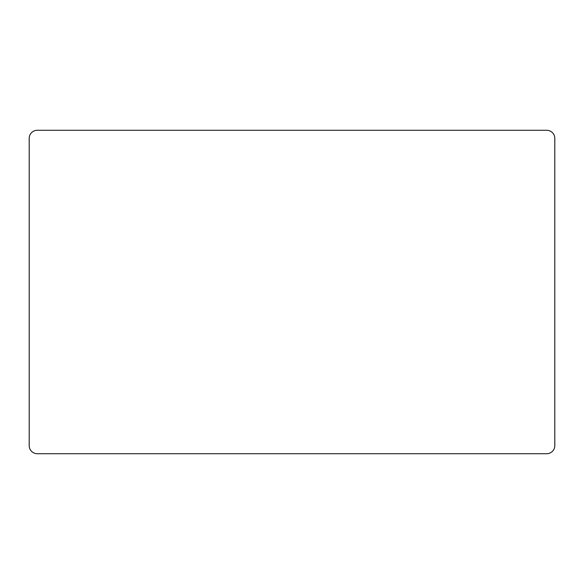 <?xml version="1.0" encoding="UTF-8"?>
<svg xmlns="http://www.w3.org/2000/svg" width="584" height="584" viewBox="0 0 584 584"><rect width="100%" height="100%" fill="white"/><g stroke="black" fill="none" stroke-linecap="round" stroke-linejoin="round"><path stroke-width="0.88" d="M554.8 138.364A8.088 8.088 0 0 0 546.712 130.276L37.288 130.276A8.088 8.088 0 0 0 29.2 138.364L29.2 445.636A8.088 8.088 0 0 0 37.288 453.724L546.712 453.724A8.088 8.088 0 0 0 554.8 445.636L554.8 138.364"/></g></svg>
